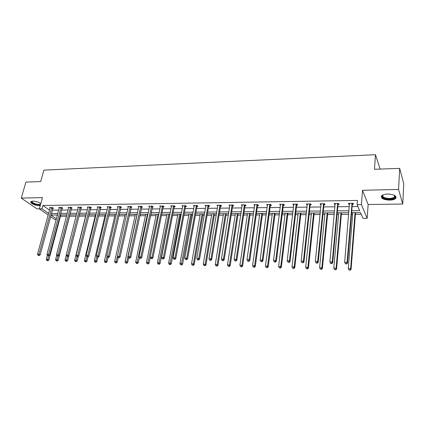<?xml version="1.0" encoding="UTF-8"?>
<svg xmlns="http://www.w3.org/2000/svg" width="425" height="425" viewBox="0 0 425 425"><rect width="100%" height="100%" fill="white"/><g stroke="black" fill="none" stroke-linecap="round" stroke-linejoin="round"><path stroke-width="0.64" d="M40.221 205.668L39.477 205.721C35.604 205.886 29.32 202.906 30.956 201.647L32.911 201.142C35.96 201.253 38.595 202.045 40.821 203.522L40.811 203.517M387.653 194.05C394.203 194.453 396.876 195.93 395.659 198.48C394.474 199.506 392.466 200.058 389.624 200.148C383.143 199.739 380.497 198.262 381.692 195.712C382.845 194.703 384.832 194.145 387.653 194.05M48.216 214.986L39.334 208.85L42.473 197.598L21.25 198.082L25.925 182.107L40.667 181.565L43.908 170.122L375.472 154.7L374.467 169.293L399.67 168.369L403.75 183.685L402.746 204.042L398.565 189.449L362.509 190.273L361.431 204.595L367.152 218.333L362.998 218.349L360.533 212.627L351.634 212.697M399.67 168.369L398.565 189.449M21.25 198.082L36.97 208.877L39.334 208.845M362.509 190.273L368.14 204.499L402.746 204.042M368.14 204.499L367.152 218.333M60.424 216.282L66.528 216.245M69.567 216.224L76.102 216.182M78.859 216.16L85.606 216.118M88.591 216.097L95.184 216.054M98.483 216.033L104.917 215.99M108.534 215.964L114.803 215.921M118.761 215.895L124.854 215.857M129.157 215.826L135.07 215.788M139.724 215.757L145.451 215.719M150.477 215.682L156.012 215.645M161.415 215.613L166.749 215.576M169.469 215.56L169.734 215.555M172.545 215.539L177.666 215.502M180.391 215.486L181.055 215.48M183.871 215.459L188.774 215.427M191.505 215.411L192.573 215.406M195.394 215.385L200.069 215.353M202.805 215.337L204.303 215.326M207.124 215.305L211.565 215.278M214.306 215.257L216.24 215.247M219.066 215.225L223.263 215.199M226.004 215.183L228.395 215.167M231.227 215.146L235.168 215.119M237.915 215.103L240.773 215.082M243.605 215.066L247.286 215.039M250.033 215.018L253.385 214.997M256.217 214.981L259.627 214.954M262.374 214.938L266.225 214.912M269.067 214.896L272.186 214.875M274.938 214.853L279.315 214.827M282.158 214.806L284.984 214.79M287.736 214.768L292.655 214.737M295.497 214.715L298.015 214.699M300.767 214.683L306.25 214.646M309.092 214.625L311.291 214.614M314.048 214.593L320.11 214.556M322.952 214.535L324.822 214.524M327.574 214.503L334.241 214.46M337.089 214.439L338.608 214.428M341.36 214.413L348.659 214.365M351.502 214.343L352.66 214.338M355.412 214.317L361.245 214.28M56.249 219.544L54.83 219.55L50.517 216.575M380.104 169.086L375.472 154.7M62.077 208.202L62.746 208.197L61.71 207.437L58.724 207.48L59.346 207.931M81.016 207.947L81.706 207.937L80.702 207.172L77.616 207.214L78.258 207.703M100.571 207.682L101.288 207.676L100.311 206.895L97.128 206.938L97.793 207.469M120.78 207.411L121.518 207.4L120.578 206.608L117.284 206.651L117.969 207.23M141.668 207.129L142.428 207.118L141.53 206.311L138.125 206.359L138.832 206.991M163.274 206.837L164.061 206.826L163.2 206.003L159.678 206.051L160.411 206.747M185.635 206.534L186.447 206.523L185.635 205.684L181.985 205.737L182.745 206.513M208.787 206.221L209.631 206.21L208.866 205.355L205.084 205.408L205.881 206.263M232.778 205.897L233.654 205.886L232.942 205.015L229.022 205.073L229.861 205.939M257.656 205.562L258.565 205.551L257.906 204.664L253.842 204.717L254.729 205.599M283.464 205.211L284.41 205.201L283.81 204.292L279.597 204.356L280.532 205.254M310.266 204.85L311.243 204.839L310.712 203.915L306.329 203.973L306.877 204.898L307.323 204.893M338.109 204.473L339.123 204.462L338.667 203.517L334.114 203.58L334.581 204.521L335.16 204.515M52.254 210.178L58.767 210.099M61.503 210.067L68.159 209.987M70.906 209.955L77.706 209.876M80.458 209.838L87.407 209.759M90.164 209.727L97.261 209.642M100.029 209.605L107.286 209.52M110.054 209.488L117.475 209.398M120.248 209.366L127.835 209.275M130.613 209.243L138.364 209.148M141.153 209.116L149.079 209.02M151.874 208.988L159.981 208.893M162.775 208.856L171.068 208.76M173.867 208.728L182.346 208.622M185.151 208.59L193.832 208.489M196.637 208.452L205.514 208.346M208.33 208.314L217.409 208.208M220.23 208.17L229.521 208.064M232.342 208.027L241.857 207.915M244.678 207.878L254.416 207.767M257.242 207.729L267.213 207.613M270.04 207.575L280.25 207.458M283.077 207.421L293.537 207.299M296.363 207.262L307.073 207.134M309.905 207.102L320.875 206.97M323.707 206.938L334.948 206.805M337.779 206.768L349.302 206.63M352.128 206.598L357.908 206.529M351.794 210.742L359.688 210.667L357.101 204.653L357.43 200.425L42.92 205.482L49.539 210.141M352.442 204.282L353.478 204.266L353.058 203.315L348.415 203.378L348.845 204.329L349.493 204.324M324.052 204.664L325.051 204.653L324.551 203.718L320.089 203.782L320.593 204.712L321.109 204.707M296.74 205.036L297.697 205.02L297.133 204.106L292.836 204.165L293.415 205.078L293.797 205.073M270.438 205.392L271.368 205.376L270.736 204.478L266.597 204.537L267.511 205.429M245.103 205.732L245.995 205.721L245.31 204.839L241.32 204.898L242.181 205.769M220.676 206.061L221.537 206.051L220.793 205.185L216.947 205.243L217.759 206.098M197.11 206.38L197.938 206.369L197.147 205.519L193.433 205.572L194.209 206.391M174.356 206.688L175.158 206.678L174.319 205.843L170.733 205.897L171.482 206.63M152.378 206.986L153.154 206.975L152.272 206.157L148.808 206.205L149.531 206.869M131.134 207.273L131.888 207.262L130.964 206.46L127.617 206.508L128.313 207.108M110.596 207.549L111.318 207.538L110.362 206.752L107.121 206.794L107.796 207.347M90.716 207.814L91.418 207.809L90.424 207.033L87.29 207.076L87.943 207.586M71.469 208.075L72.149 208.069L71.129 207.304L68.096 207.347L68.728 207.82M52.828 208.33L53.486 208.319L52.44 207.57L49.497 207.613L50.107 208.048M357.101 204.653L361.431 204.595M39.334 208.85L41.995 208.818L48.641 213.435M42.92 205.482L41.995 208.818M51.356 213.477L57.88 213.419M60.621 213.393L67.288 213.334M70.035 213.308L76.845 213.249M79.603 213.222L86.562 213.159M89.319 213.132L96.433 213.068M99.2 213.042L106.468 212.978M109.241 212.952L116.673 212.883M119.452 212.856L127.048 212.787M129.832 212.766L137.599 212.691M140.388 212.67L148.33 212.596M151.125 212.569L159.248 212.495M162.047 212.468L170.356 212.394M173.161 212.367L181.656 212.293M184.466 212.266L193.157 212.187M195.973 212.16L204.866 212.08M207.682 212.054L216.782 211.969M219.608 211.947L228.921 211.863M231.742 211.836L241.278 211.746M244.104 211.724L253.863 211.634M256.695 211.607L266.688 211.517M269.519 211.491L279.751 211.395M282.588 211.374L293.064 211.278M295.901 211.252L306.632 211.151M309.469 211.124L320.466 211.028M323.303 211.002L334.571 210.896M337.408 210.869L348.957 210.768M57.465 214.986L50.952 215.039L56.435 218.848M348.792 212.718L337.232 212.808M334.395 212.835L323.112 212.92M320.275 212.941L309.267 213.026M306.425 213.053L295.683 213.132M292.841 213.153L282.354 213.238M279.517 213.26L269.275 213.339M266.438 213.361L256.434 213.44M253.603 213.462L243.833 213.536M241.002 213.557L231.46 213.632M228.634 213.658L219.311 213.727M216.49 213.748L207.379 213.823M204.558 213.844L195.659 213.913M192.844 213.934L184.142 214.003M181.332 214.025L172.826 214.088M170.016 214.11L161.707 214.179M158.902 214.2L150.774 214.264M147.98 214.285L140.027 214.343M137.238 214.365L129.466 214.428M126.677 214.45L119.074 214.508M116.296 214.529L108.858 214.588M106.085 214.609L98.807 214.667M96.039 214.689L88.921 214.742M86.158 214.763L79.199 214.822M76.442 214.843L69.626 214.896M66.874 214.917L60.207 214.965M56.445 214.997L57.301 215.597M348.925 203.373L348.845 204.329M334.672 203.575L334.581 204.521M320.689 203.772L320.593 204.712M306.978 203.968L306.877 204.898M293.521 204.159L293.415 205.078M280.319 204.345L280.203 205.259M267.362 204.526L267.24 205.434M254.639 204.707L254.511 205.604M242.149 204.887L242.016 205.774M232.061 205.025L223.433 259.112L221.42 259.059L229.75 205.939M219.932 205.201L210.97 258.788L208.999 258.735L217.696 206.104M205.971 205.631L205.865 206.263M352.017 203.331L347.076 262.337L344.675 262.273L349.451 203.368M352.947 203.315L352.283 204.717L347.528 263.144L347.076 262.337L346.396 263.723L345.435 263.697L346.577 264.047L346.396 263.723M346.577 264.047L347.528 263.144M344.675 262.273L345.435 263.697M352.793 212.691L348.288 268.573L350.636 268.642L351.071 269.413L355.544 212.67M349.972 269.997L349.031 269.965L350.147 270.3L350.636 268.642L355.066 212.67M349.031 269.965L348.288 268.573M351.071 269.413L350.147 270.3M337.647 203.532L332.223 261.949L329.869 261.885L335.128 203.57M338.613 203.517L337.949 204.903L332.717 262.746L332.223 261.949L331.558 263.325L330.618 263.298L330.82 263.617L331.76 263.643L331.558 263.325M331.76 263.643L332.717 262.746M329.869 261.885L330.618 263.298M323.553 203.734L317.666 261.566L315.361 261.508L321.082 203.766M324.557 203.724L323.892 205.089L318.203 262.363L317.666 261.566L317.023 262.932L316.099 262.905L317.236 263.245L317.023 262.932M317.236 263.245L318.203 262.363M315.361 261.508L316.099 262.905M338.752 212.798L333.8 268.132L336.106 268.202L336.579 268.967L341.503 212.776M335.458 269.54L334.533 269.514L335.644 269.843L336.106 268.202L340.983 212.782M334.533 269.514L333.8 268.132M336.579 268.967L335.644 269.843M324.976 212.904L319.6 267.702L321.858 267.771L322.368 268.526L327.733 212.883M321.226 269.099L320.322 269.067L321.428 269.397L321.226 269.099L321.858 267.771L327.17 212.888M320.322 269.067L319.6 267.702M322.368 268.526L321.428 269.397M394.262 195.256L395.207 196.525C395.808 199.038 387.058 200.021 383.562 197.875C381.847 196.807 381.762 195.776 383.313 194.772M383.276 194.793L383.138 194.916C382.367 195.755 382.643 196.568 383.966 197.354C387.951 198.889 391.404 198.815 394.32 197.131L394.745 196.1L394.294 195.277M381.252 196.334L382.813 198.082C386.027 200.01 393.752 199.862 395.648 197.806L396.148 197.003M40.487 204.707C39.015 205.105 37.018 204.866 34.51 203.979C31.933 202.874 31.115 201.955 32.05 201.211M32.226 201.184C31.774 201.896 32.608 202.693 34.738 203.586C37.538 204.537 39.509 204.685 40.651 204.032L40.683 204M30.924 201.678C31.099 202.497 32.204 203.315 34.239 204.133L40.37 205.142M309.729 203.926L303.402 261.194L301.144 261.136L307.307 203.963M310.744 203.968L310.101 205.275L303.976 261.981L303.402 261.194L302.775 262.544L301.872 262.523L303.004 262.857L302.775 262.544M303.004 262.857L303.976 261.981M301.144 261.136L301.872 262.523M311.461 213.01L305.676 267.283L307.886 267.346L308.433 268.095L314.213 212.989M307.27 268.658L306.382 268.632L307.487 268.961L307.27 268.658L307.886 267.346L313.613 212.994M306.382 268.632L305.676 267.283M308.433 268.095L307.487 268.961M296.172 204.122L289.42 260.833L287.204 260.775L293.797 204.154M297.192 204.202L296.576 205.45L290.025 261.609L289.42 260.833L288.803 262.167L287.922 262.145L289.048 262.48L288.803 262.167M289.048 262.48L290.025 261.609M287.204 260.775L287.922 262.145M298.196 213.116L292.012 266.868L294.185 266.932L294.764 267.676L300.948 213.095M293.585 268.233L292.713 268.207L293.818 268.531L293.585 268.233L294.185 266.932L300.305 213.095M292.713 268.207L292.012 266.868M294.764 267.676L293.818 268.531M282.864 204.308L275.708 260.472L273.535 260.419L280.537 204.34M283.9 204.425L283.305 205.626L276.351 261.248L275.708 260.472L275.108 261.795L274.242 261.773L274.497 262.082L275.368 262.103L275.108 261.795M275.368 262.103L276.351 261.248M273.535 260.419L274.242 261.773M285.175 213.217L278.614 266.459L280.744 266.523L281.361 267.261L287.927 213.196M280.155 267.814L279.305 267.787L280.404 268.106L280.155 267.814L280.744 266.523L287.247 213.201M279.305 267.787L278.614 266.459M281.361 267.261L280.404 268.106M269.811 204.494L262.262 260.121L260.132 260.068L267.522 204.526M270.852 204.643L270.279 205.801L262.937 260.892L262.262 260.121L261.678 261.433L260.822 261.412L261.949 261.736L261.678 261.433M261.949 261.736L262.937 260.892M260.132 260.068L260.822 261.412M272.393 213.313L265.466 266.061L267.559 266.124L268.202 266.858L275.145 213.292M266.985 267.399L266.146 267.378L267.245 267.692L266.985 267.399L267.559 266.124L274.428 213.297M266.146 267.378L265.466 266.061M268.202 266.858L267.245 267.692M256.992 204.675L249.071 259.781L246.978 259.723L254.75 204.707M258.049 204.855L257.492 205.971L249.778 260.541L249.071 259.781L248.503 261.077L247.663 261.056L248.784 261.38L248.503 261.077M248.784 261.38L249.778 260.541M246.978 259.723L247.663 261.056M259.84 213.414L252.567 265.673L254.617 265.731L255.292 266.459L262.586 213.393M254.054 266.996L253.236 266.974L254.331 267.288L254.054 266.996L254.617 265.731L261.837 213.398M253.236 266.974L252.567 265.673M255.292 266.459L254.331 267.288M244.412 204.85L236.13 259.441L234.079 259.388L242.208 204.882M245.48 205.062L244.938 206.136L236.868 260.196L236.13 259.441L235.577 260.727L234.754 260.706L235.87 261.03L235.577 260.727M235.87 261.03L236.868 260.196M234.079 259.388L234.754 260.706M247.515 213.509L239.902 265.285L241.915 265.349L242.622 266.066L250.256 213.488M241.368 266.602L240.566 266.576L241.65 266.889L241.368 266.602L241.915 265.349L249.475 213.493M240.566 266.576L239.902 265.285M242.622 266.066L241.65 266.889M233.139 205.259L232.613 206.295L224.198 259.856L223.433 259.112L222.891 260.387L222.089 260.36L222.397 260.658L223.199 260.684L222.891 260.387M223.199 260.684L224.198 259.856M221.42 259.059L222.089 260.36M221.021 205.45L220.511 206.454L211.767 259.526L210.97 258.788L210.444 260.047L209.653 260.026L209.971 260.323L210.763 260.344L210.444 260.047M210.763 260.344L211.767 259.526M208.999 258.735L209.653 260.026M208.016 205.365L198.741 258.469L196.802 258.416L205.928 205.397M209.121 205.642L208.622 206.614L199.564 259.202L198.741 258.469L198.225 259.717L197.45 259.696L197.779 259.988L198.555 260.01L198.225 259.717M198.555 260.01L199.564 259.202M196.802 258.416L197.45 259.696M196.313 205.535L186.734 258.156L184.827 258.102L194.262 205.562M197.428 205.822L196.94 206.768L187.579 258.883L186.734 258.156L186.23 259.393L185.465 259.372L186.57 259.686L186.23 259.393M186.57 259.686L187.579 258.883M184.827 258.102L185.465 259.372M184.817 205.695L174.941 257.848L173.071 257.794L182.798 205.727M185.943 206.003L185.465 206.922L175.812 258.57L174.941 257.848L174.447 259.075L173.703 259.053L174.053 259.34L174.797 259.362L174.447 259.075M174.797 259.362L175.812 258.57M173.071 257.794L173.703 259.053M173.517 205.854L163.359 257.545L161.527 257.497L171.535 205.886M174.654 206.178L174.186 207.071L164.257 258.262L163.359 257.545L162.881 258.761L162.148 258.74L163.237 259.048L162.881 258.761M163.237 259.048L164.257 258.262M161.527 257.497L162.148 258.74M162.414 206.013L151.985 257.247L150.184 257.199L160.464 206.04M163.561 206.348L163.104 207.214L152.904 257.959L151.985 257.247L151.518 258.453L150.795 258.437L151.884 258.74L151.518 258.453M151.884 258.74L152.904 257.959M150.184 257.199L150.795 258.437M151.497 206.167L140.813 256.955L139.039 256.907L149.584 206.194M152.655 206.513L141.753 257.662L140.813 256.955L140.356 258.15L139.644 258.134L140.728 258.432L140.356 258.15M140.728 258.432L141.753 257.662M139.039 256.907L139.644 258.134M140.765 206.322L129.832 256.668L128.09 256.626L138.885 206.348M141.939 206.678L130.794 257.369L129.832 256.668L129.386 257.858L128.69 257.837L129.072 258.118L129.768 258.134L129.386 257.858M129.768 258.134L130.794 257.369M128.09 256.626L128.69 257.837L127.681 262.523L126.687 263.272L125.635 262.985L126.687 263.272M130.215 206.47L119.043 256.387L117.332 256.344L128.366 206.497M131.399 206.837L120.025 257.082L119.043 256.387L118.607 257.566L117.922 257.545L118.607 257.566M119 257.842L120.025 257.082M117.332 256.344L117.922 257.545M235.402 213.605L227.471 264.908L229.447 264.972L230.18 265.683L238.143 213.584M228.916 266.209L228.124 266.188L229.208 266.496L228.916 266.209L229.447 264.972L237.331 213.589M228.124 266.188L227.471 264.908M230.18 265.683L229.208 266.496M223.508 213.695L215.262 264.541L217.207 264.6L217.967 265.306L226.249 213.674M216.686 265.832L215.911 265.806L216.989 266.114L216.686 265.832L217.207 264.6L225.399 213.679M215.911 265.806L215.262 264.541M217.967 265.306L216.989 266.114M211.82 213.786L203.278 264.175L205.185 264.233L205.971 264.94L214.556 213.764M204.675 265.455L203.915 265.428L204.993 265.737L204.675 265.455L205.185 264.233L213.679 213.77M203.915 265.428L203.278 264.175M205.971 264.94L204.993 265.737M200.329 213.876L191.505 263.819L193.38 263.877L194.188 264.573L203.065 213.855M192.881 265.083L192.132 265.062L193.205 265.365L192.881 265.083L193.38 263.877L202.157 213.86M192.132 265.062L191.505 263.819M194.188 264.573L193.205 265.365M189.04 213.966L179.94 263.468L181.783 263.527L182.617 264.217L191.771 213.945M181.294 264.722L180.561 264.701L181.629 264.998L181.294 264.722L190.836 213.95M180.561 264.701L179.94 263.468M182.617 264.217L181.629 264.998M177.942 214.051L168.582 263.123L170.388 263.181L171.243 263.867L180.667 214.03M169.915 264.366L169.192 264.345L170.255 264.642L169.915 264.366L179.711 214.035M169.192 264.345L168.582 263.123M171.243 263.867L170.255 264.642M167.03 214.136L157.415 262.788L159.189 262.841L160.071 263.521L169.75 214.115M158.727 264.021L158.015 263.994L159.083 264.292L158.727 264.021L168.768 214.12M158.015 263.994L157.415 262.788M160.071 263.521L159.083 264.292M156.304 214.221L146.444 262.453L148.187 262.507L149.09 263.181L150.269 257.369M147.735 263.675L147.039 263.654L148.097 263.946L147.735 263.675L158.01 214.205M147.039 263.654L146.444 262.453M149.09 263.181L148.097 263.946M145.754 214.301L135.66 262.124L137.376 262.177L138.295 262.852L139.389 257.619M136.93 263.335L136.244 263.314L137.302 263.606L136.93 263.335L147.433 214.29M136.244 263.314L135.66 262.124M138.295 262.852L137.302 263.606M135.373 214.381L125.056 261.805L126.74 261.853L137.025 214.37M126.31 263.006L126.74 261.853L127.681 262.523M125.635 262.985L125.056 261.805M119.839 206.619L108.439 256.11L106.76 256.068L118.022 206.64M121.035 206.991L109.438 256.801L108.439 256.11L108.014 257.279L107.339 257.258L108.014 257.279M108.412 257.555L109.438 256.801M106.76 256.068L107.339 257.258M125.168 214.46L114.628 261.487L116.291 261.54L117.247 262.204L118.235 257.768M115.866 262.677L115.202 262.655L116.248 262.942L115.866 262.677L117.412 256.503M115.202 262.655L114.628 261.487M117.247 262.204L116.248 262.942M109.634 206.762L98.016 255.839L96.363 255.797L107.844 206.784M110.84 207.145L99.036 256.525L98.016 255.839L97.601 256.998L96.937 256.976L97.601 256.998M98.005 257.268L99.036 256.525M96.363 255.797L96.937 256.976M115.122 214.54L104.38 261.178L106.011 261.226L106.988 261.885L107.982 257.539M105.597 262.358L104.943 262.337L105.99 262.618L105.597 262.358L107.052 256.673M104.943 262.337L104.38 261.178M106.988 261.885L105.99 262.618M99.599 206.901L87.768 255.574L86.142 255.531L97.84 206.927M100.81 207.294L88.804 256.254L87.768 255.574L87.359 256.721L86.711 256.7L87.359 256.721M87.773 256.992L88.804 256.254M86.142 255.531L86.711 256.7M105.241 214.614L94.297 260.87L95.901 260.918L96.895 261.577L97.909 257.268M95.498 262.044L94.855 262.023L95.896 262.305L95.498 262.044L96.863 256.827M94.855 262.023L94.297 260.87M96.895 261.577L95.896 262.305M89.723 207.044L77.69 255.308L76.091 255.266L87.991 207.065M90.945 207.437L78.742 255.983L77.69 255.308L77.292 256.445L76.654 256.429L77.292 256.445M77.717 256.716L78.742 255.983M76.091 255.266L76.654 256.429M95.513 214.694L84.378 260.573L85.956 260.621L86.971 261.269L88.049 256.796M85.563 261.731L84.931 261.71L85.967 261.991L85.563 261.731L86.881 256.812M84.931 261.71L84.378 260.573M86.971 261.269L85.967 261.991M80.006 207.182L67.782 255.048L66.21 255.011L78.306 207.203M81.239 207.581L68.85 255.722L67.782 255.048L67.394 256.179L66.762 256.163L67.394 256.179M67.819 256.445L68.85 255.722L67.596 260.668L66.592 261.38L65.562 261.104L66.592 261.38M66.21 255.011L66.762 256.163M85.94 214.768L74.625 260.275L76.176 260.323L77.201 260.966L78.37 256.254M75.788 261.428L75.172 261.407L76.203 261.683L75.788 261.428L77.074 256.7M75.172 261.407L74.625 260.275M77.201 260.966L76.203 261.683M70.449 207.315L58.034 254.798L56.488 254.756L68.77 207.342M71.687 207.724L59.117 255.462L58.034 254.798L57.657 255.914L57.035 255.898L57.657 255.914M58.087 256.179L59.117 255.462M56.488 254.756L57.035 255.898M66.263 255.122L65.025 259.983L66.555 260.031L67.463 256.434M66.178 261.125L66.555 260.031L67.596 260.668M65.562 261.104L65.025 259.983M61.041 207.448L48.45 254.548L46.925 254.506L59.388 207.474M62.289 207.862L49.544 255.207L48.45 254.548L48.078 255.659L47.467 255.637L48.078 255.659M48.514 255.919L49.544 255.207M46.925 254.506L47.467 255.637M56.732 255.266L55.579 259.696L57.083 259.744L58.14 260.382L69.912 214.891M56.716 260.828L56.111 260.812L57.136 261.083L56.716 260.828L58.007 256.179M56.111 260.812L55.579 259.696M58.14 260.382L57.136 261.083M51.781 207.581L39.015 254.299L37.517 254.262L50.155 207.602M53.035 207.995L40.131 254.958L39.015 254.299L38.654 255.404L38.053 255.388L38.654 255.404M39.1 255.664L40.131 254.958M37.517 254.262L38.053 255.388M47.356 255.398L46.282 259.415L47.765 259.462L48.833 260.095L60.775 214.965M47.403 260.541L46.808 260.52L47.828 260.791L47.403 260.541L48.748 255.76M46.808 260.52L46.282 259.415M48.833 260.095L47.828 260.791M351.953 203.453L352.373 204.404M351.858 203.766L352.283 204.717M337.578 203.655L338.04 204.595M337.487 203.963L337.949 204.903M323.489 203.851L323.988 204.786M323.393 204.159L323.892 205.089M390.123 194.167L387.526 194.05M309.666 204.048L310.197 204.972M309.57 204.351L310.101 205.275M296.103 204.239L296.671 205.153M296.007 204.537L296.576 205.45M282.8 204.425L283.401 205.328M282.705 204.722L283.305 205.626M269.748 204.611L270.374 205.503M269.647 204.903L270.279 205.801M256.928 204.792L257.592 205.679M256.827 205.084L257.492 205.971M244.348 204.967L245.039 205.843M244.248 205.254L244.938 206.136M231.997 205.142L232.714 206.008M231.896 205.429L232.613 206.295M219.868 205.312L220.612 206.173M219.768 205.594L220.511 206.454M207.952 205.477L208.723 206.332M207.852 205.758L208.622 206.614M196.249 205.642L197.046 206.492M196.148 205.923L196.94 206.768M184.753 205.806L185.571 206.646M184.647 206.083L185.465 206.922M173.453 205.966L174.292 206.794M173.347 206.242L174.186 207.071M162.35 206.12L163.211 206.943M162.244 206.396L163.104 207.214M151.433 206.274L152.315 207.092M151.327 206.545L152.208 207.357M140.702 206.428L141.605 207.235M140.595 206.693L141.498 207.501M130.151 206.577L131.075 207.373M130.045 206.842L130.969 207.639M119.776 206.72L120.716 207.512M119.669 206.986L120.61 207.777M109.57 206.863L110.532 207.65M109.464 207.124L110.426 207.91M99.535 207.007L100.512 207.788M99.429 207.262L100.401 208.043M89.664 207.145L90.652 207.915M89.553 207.4L90.546 208.176M79.948 207.283L80.952 208.048M79.836 207.538L80.846 208.303M70.385 207.416L71.411 208.176M70.279 207.671L71.299 208.431M60.977 207.549L62.013 208.303M60.871 207.798L61.907 208.553M51.717 207.676L52.769 208.425M51.606 207.926L52.657 208.675M394.745 196.1L395.207 196.525M394.416 195.415L394.32 197.131M40.8 203.506L40.651 204.032"/></g></svg>
